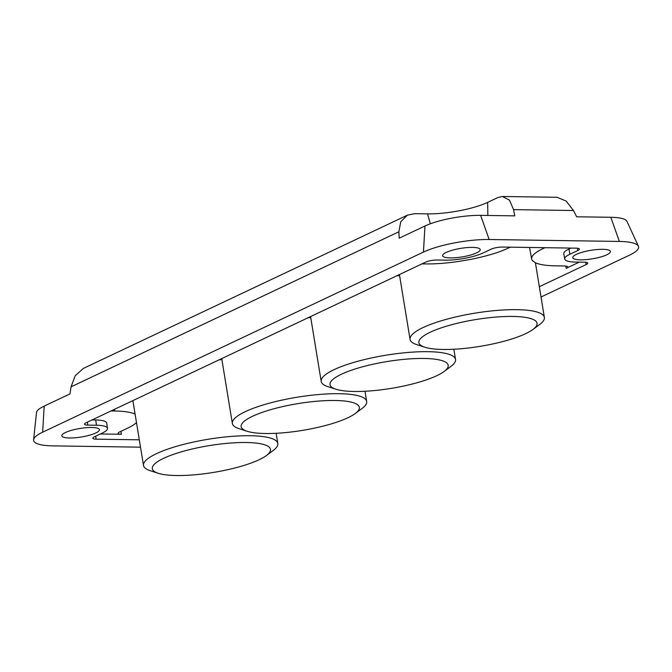 <?xml version="1.0" encoding="UTF-8"?>
<svg xmlns="http://www.w3.org/2000/svg" width="672" height="672" viewBox="0 0 672 672"><rect width="100%" height="100%" fill="white"/><g stroke="black" fill="none" stroke-linecap="round" stroke-linejoin="round"><path stroke-width="1.01" d="M354.194 391.482A59.884 13.574 170.7 0 0 444.066 371.515A59.884 13.574 170.7 0 0 424.007 358.462A59.884 13.574 170.7 0 0 351.204 370.297A59.884 13.574 170.7 0 0 335.899 389.222A59.884 13.574 170.7 0 0 354.194 391.482M335.899 389.222L327.911 386.635A68.048 15.422 -9.3 0 1 321.208 381.436A68.048 15.422 -9.3 0 1 356.84 361.536A68.048 15.422 -9.3 0 1 428.022 351.683A68.048 15.422 -9.3 0 1 455.515 359.444A68.048 15.422 -9.3 0 1 450.82 366.509L444.066 371.515M176.501 475.524A59.884 13.574 170.7 0 0 266.372 455.557A59.884 13.574 170.7 0 0 246.313 442.512A59.884 13.574 170.7 0 0 173.502 454.348A59.884 13.574 170.7 0 0 158.206 473.273A59.884 13.574 170.7 0 0 176.501 475.524M158.206 473.273L150.209 470.686A68.048 15.422 -9.3 0 1 143.506 465.486A68.048 15.422 -9.3 0 1 179.138 445.586A68.048 15.422 -9.3 0 1 250.328 435.725A68.048 15.422 -9.3 0 1 277.813 443.486A68.048 15.422 -9.3 0 1 273.126 450.559L266.372 455.557M443.041 349.457A59.884 13.574 170.7 0 0 532.913 329.49A59.884 13.574 170.7 0 0 512.854 316.436A59.884 13.574 170.7 0 0 440.051 328.28A59.884 13.574 170.7 0 0 424.754 347.206A59.884 13.574 170.7 0 0 443.041 349.457M424.754 347.206L416.758 344.618A68.048 15.422 -9.3 0 1 410.054 339.41A68.048 15.422 -9.3 0 1 445.687 319.511A68.048 15.422 -9.3 0 1 516.869 309.658A68.048 15.422 -9.3 0 1 544.362 317.419A68.048 15.422 -9.3 0 1 539.666 324.484L532.913 329.49M565.782 266.053L566.185 268.321A8.165 1.848 170.7 0 0 567.731 266.902A8.165 1.848 170.7 0 0 564.438 265.978L555.828 265.852A59.884 13.574 -9.3 0 1 534.727 262.441A68.048 15.422 170.7 0 0 532.384 260.618A59.884 13.574 -9.3 0 1 531.653 259.073A59.884 13.574 -9.3 0 1 543.001 248.632L544.992 247.691M265.348 433.507A59.884 13.574 170.7 0 0 355.219 413.54A59.884 13.574 170.7 0 0 335.16 400.487A59.884 13.574 170.7 0 0 262.349 412.322A59.884 13.574 170.7 0 0 247.052 431.248A59.884 13.574 170.7 0 0 265.348 433.507M247.052 431.248L239.056 428.66A68.048 15.422 -9.3 0 1 232.361 423.461A68.048 15.422 -9.3 0 1 267.985 403.561A68.048 15.422 -9.3 0 1 339.175 393.7A68.048 15.422 -9.3 0 1 366.668 401.47A68.048 15.422 -9.3 0 1 361.973 408.534L355.219 413.54M450.299 257.897A19.051 4.318 -9.3 0 1 442.604 255.721A19.051 4.318 -9.3 0 1 452.575 250.152A19.051 4.318 -9.3 0 1 472.508 247.388A19.051 4.318 -9.3 0 1 480.203 249.564A19.051 4.318 -9.3 0 1 470.232 255.142A19.051 4.318 -9.3 0 1 450.299 257.897M580.49 259.829A19.051 4.318 -9.3 0 1 572.788 257.653A19.051 4.318 -9.3 0 1 582.767 252.084A19.051 4.318 -9.3 0 1 602.7 249.32A19.051 4.318 -9.3 0 1 610.394 251.496A19.051 4.318 -9.3 0 1 600.415 257.065A19.051 4.318 -9.3 0 1 580.49 259.829M69.518 437.993A19.051 4.318 -9.3 0 1 61.824 435.826A19.051 4.318 -9.3 0 1 71.795 430.248A19.051 4.318 -9.3 0 1 91.728 427.493A19.051 4.318 -9.3 0 1 99.431 429.668A19.051 4.318 -9.3 0 1 89.452 435.238A19.051 4.318 -9.3 0 1 69.518 437.993M136.483 422.604A59.884 13.574 -9.3 0 1 127.504 428.215L119.624 431.945A8.165 1.848 170.7 0 0 118.079 433.356A8.165 1.848 170.7 0 0 121.38 434.288L100.388 433.978M396.841 275.772A68.048 15.422 -9.3 0 1 399.596 275.57M307.994 317.797A68.048 15.422 -9.3 0 1 310.75 317.596M219.148 359.822A68.048 15.422 -9.3 0 1 221.903 359.621M510.275 247.178L508.284 248.119A59.884 13.574 -9.3 0 1 469.106 259.686A68.048 15.422 170.7 0 0 459.455 261.324A59.884 13.574 -9.3 0 1 425.645 263.92L422.008 263.869M566.185 268.321L579.281 262.13M539.33 286.7L586.152 264.55A8.165 1.848 170.7 0 0 587.706 263.13A8.165 1.848 170.7 0 0 584.405 262.206L575.728 262.08A27.216 6.166 -9.3 0 1 564.732 258.997L563.783 253.781A27.317 6.191 -9.3 0 1 568.966 249.018L570.956 248.077M111.04 410.945L114.677 411.004A59.884 13.574 -9.3 0 1 135.089 414.07M92.056 419.924L95.693 419.983A27.317 6.191 -9.3 0 1 106.73 423.125L107.486 428.366A27.216 6.166 -9.3 0 1 102.32 433.062L94.391 436.817A8.165 1.848 170.7 0 0 92.837 438.228A8.165 1.848 170.7 0 0 96.138 439.16L139.306 439.807M140.507 447.174L52.861 445.872A47.636 10.794 -9.3 0 1 33.6 439.765A47.636 10.794 -9.3 0 1 42.655 432.18L423.436 252.084A47.636 10.794 -9.3 0 1 489.166 239.509L619.357 241.441A47.636 10.794 -9.3 0 1 638.4 246.229A47.636 10.794 -9.3 0 1 629.563 255.133L541.019 297.016M638.4 246.229L626.951 221.34A40.337 9.139 170.7 0 0 610.823 217.291L576.677 216.787L573.476 210.521L513.559 209.63L514.777 215.863L480.631 215.359A40.337 9.139 170.7 0 0 424.964 226.002L399.202 238.19L398.874 231.781L71.064 386.828L69.947 393.918L44.184 406.106A40.337 9.139 170.7 0 0 36.515 412.524L33.6 439.765M487.864 215.468L487.637 202.381L497.893 197.526L502.421 196.476L509.51 200.18L513.559 209.63M487.637 202.381A43.554 9.87 -9.3 0 1 427.535 213.872L414.582 213.688L407.408 215.158L400.739 221.794L398.874 231.781M564.732 258.997A27.216 6.166 -9.3 0 1 569.898 254.251L577.828 250.496A8.165 1.848 170.7 0 0 579.373 249.077A8.165 1.848 170.7 0 0 576.08 248.153L502.303 247.061A8.165 1.848 170.7 0 0 491.039 249.211L483.101 252.966A27.216 6.166 -9.3 0 1 445.536 260.148L436.859 260.022A8.165 1.848 170.7 0 0 425.586 262.172L86.058 422.764A8.165 1.848 170.7 0 0 84.512 424.175A8.165 1.848 170.7 0 0 87.814 425.107L96.491 425.242A27.216 6.166 -9.3 0 1 107.486 428.366M71.064 386.828L75.197 375.766L83.387 368.407L407.408 215.158M502.421 196.476L556.987 197.282L566.126 201.02L573.476 210.521M542.825 247.657L543.001 248.632M44.184 406.106L42.655 432.18M424.964 226.002L423.436 252.084M480.631 215.359L489.166 239.509M610.823 217.291L619.357 241.441M430.357 223.776L427.535 213.872M568.966 249.018L569.898 254.251M585.749 262.282L586.152 264.55M120.926 431.332L121.38 434.288M95.684 436.204L96.138 439.16M95.693 419.983L96.491 425.242M87.36 422.15L87.814 425.107M577.424 248.228L577.828 250.496M114.425 409.349L114.677 411.004M455.515 359.444L453.844 349.238M277.813 443.486L276.142 433.28M544.362 317.419L535.416 262.777M366.668 401.47L364.997 391.264M531.653 259.073L529.536 247.464M232.361 423.461L221.735 358.596M410.054 339.41L399.428 274.546M143.506 465.486L132.888 400.613M321.208 381.436L310.582 316.571"/></g></svg>
